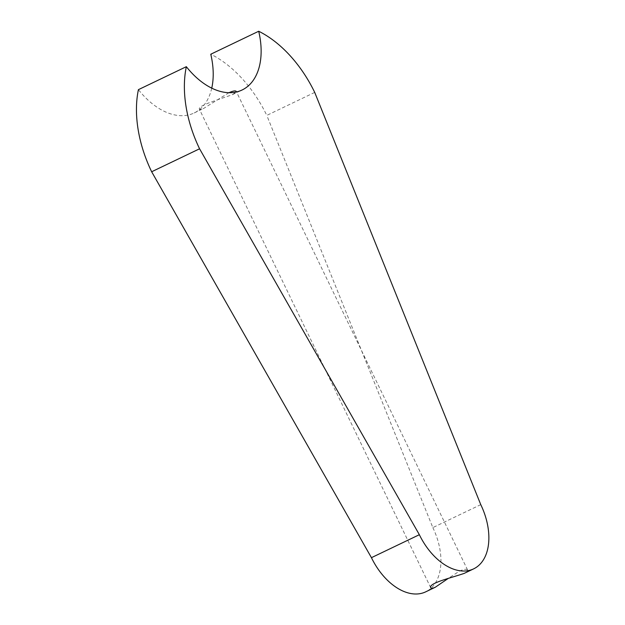 <?xml version="1.0" encoding="UTF-8"?>
<svg xmlns="http://www.w3.org/2000/svg" width="625" height="625" viewBox="0 0 625 625"><rect width="100%" height="100%" fill="white"/><g stroke="black" fill="none" stroke-linecap="round" stroke-linejoin="round"><path stroke-width="0.47" stroke-dasharray="3.12 2.34" d="M314.711 92.406L266.789 115.383A102.289 64.094 -115.6 0 0 210.773 54.227M211.75 88.148A68.195 42.727 -115.6 0 1 194.18 112.969A68.195 42.727 -115.6 0 1 138.414 89.656M228.953 92.703L203.766 108.375C201.062 109.57 199.609 109.844 199.398 109.195C197.648 105.617 217.656 100 232.516 94.594L236.148 92.039M480.766 504.633L432.836 527.602L266.789 115.383M432.836 527.602A54.555 34.188 -115.6 0 1 425.719 591.836M464.055 573.453C466.914 571.953 468.094 570.797 467.602 569.992C466.656 568.758 464 569.109 459.625 571.047L448.414 578.312M194.18 112.969L203.766 108.375M232.516 94.594L242.102 89.992M467.602 569.992L236.234 91.383M430.758 587.797L199.398 109.195"/><path stroke-width="0.94" d="M211.75 88.148A68.195 42.727 -115.6 0 0 210.773 54.227L258.703 31.25A102.289 64.094 -115.6 0 1 314.711 92.406L480.766 504.633A54.555 34.188 -115.6 0 1 473.648 568.859A54.555 34.188 -115.6 0 1 419.359 534.703L199.578 148.789A102.289 64.094 -115.6 0 1 186.336 66.688L138.414 89.656A102.289 64.094 -115.6 0 0 151.656 171.758L371.438 557.672A54.555 34.188 -115.6 0 0 425.719 591.836L435.305 587.234C432.57 588.43 431.055 588.617 430.758 587.797C428.477 583.227 449.188 578.453 464.055 573.453L473.648 568.859M258.703 31.25A68.195 42.727 -115.6 0 1 242.102 89.992A68.195 42.727 -115.6 0 1 186.336 66.688M236.148 92.039L236.234 91.383C235.461 90.477 233.039 90.914 228.953 92.703M199.578 148.789L151.656 171.758M448.414 578.312L435.305 587.234M419.359 534.703L371.438 557.672"/></g></svg>
